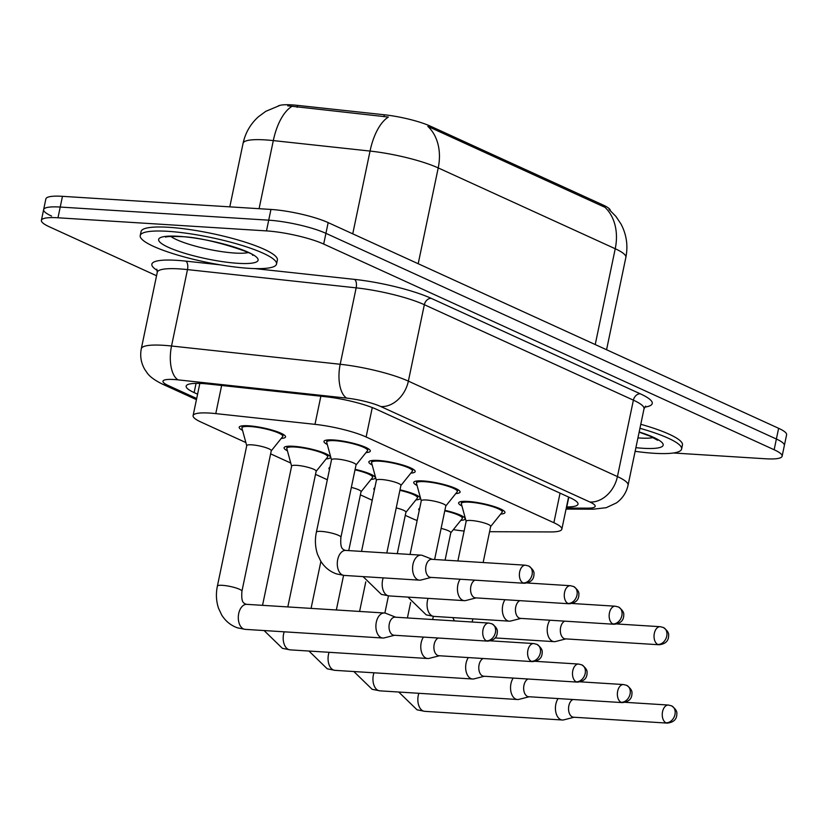 <?xml version="1.0" encoding="UTF-8"?>
<svg xmlns="http://www.w3.org/2000/svg" width="828" height="828" viewBox="0 0 828 828"><rect width="100%" height="100%" fill="white"/><g stroke="black" fill="none" stroke-linecap="round" stroke-linejoin="round"><path stroke-width="1.24" d="M461.952 505.98A23.67 4.275 11.8 0 1 458.619 502.886A23.67 4.275 11.8 0 1 468.017 501.437A23.67 4.275 11.8 0 1 492.629 506.063A23.67 4.275 11.8 0 1 504.966 512.573A23.67 4.275 11.8 0 1 500.671 514.074M417.064 485.487A23.67 4.275 11.8 0 1 413.731 482.393A23.67 4.275 11.8 0 1 423.139 480.944A23.67 4.275 11.8 0 1 447.741 485.57A23.67 4.275 11.8 0 1 460.078 492.08A23.67 4.275 11.8 0 1 455.783 493.581M372.186 464.994A23.67 4.275 11.8 0 1 368.853 461.9A23.67 4.275 11.8 0 1 378.251 460.451A23.67 4.275 11.8 0 1 402.863 465.067A23.67 4.275 11.8 0 1 415.19 471.577A23.67 4.275 11.8 0 1 410.905 473.088M327.298 444.501A23.67 4.275 11.8 0 1 323.965 441.407A23.67 4.275 11.8 0 1 333.363 439.958A23.67 4.275 11.8 0 1 357.975 444.574A23.67 4.275 11.8 0 1 370.313 451.084A23.67 4.275 11.8 0 1 366.017 452.585M444.884 510.327A23.67 4.275 11.8 0 1 465.077 518.897A23.67 4.275 11.8 0 1 460.782 520.398M399.996 489.834A23.67 4.275 11.8 0 1 420.189 498.404A23.67 4.275 11.8 0 1 415.904 499.905M355.119 469.341A23.67 4.275 11.8 0 1 375.312 477.911A23.67 4.275 11.8 0 1 371.016 479.412M287.419 450.825A23.67 4.275 11.8 0 1 284.087 447.731A23.67 4.275 11.8 0 1 293.485 446.282A23.67 4.275 11.8 0 1 318.097 450.908A23.67 4.275 11.8 0 1 330.424 457.418A23.67 4.275 11.8 0 1 326.139 458.919M242.532 430.332A23.67 4.275 11.8 0 1 239.199 427.238A23.67 4.275 11.8 0 1 248.597 425.789A23.67 4.275 11.8 0 1 273.209 430.405A23.67 4.275 11.8 0 1 285.546 436.915A23.67 4.275 11.8 0 1 281.251 438.426M489.586 531.7L550.62 531.938A41.773 7.545 -168.2 0 0 561.85 529.195A41.773 7.545 -168.2 0 0 553.88 522.716L366.121 436.987A41.773 7.545 -168.2 0 0 314.982 424.35L215.777 413.607A41.773 7.545 -168.2 0 0 209.691 413.079A41.773 7.545 -168.2 0 0 193.1 415.635A41.773 7.545 -168.2 0 0 201.069 422.104L245.864 442.556M610.371 210.612A37.591 6.79 -168.2 0 0 603.167 205.054L430.353 126.146A37.591 6.79 -168.2 0 0 384.327 114.771L297.511 105.373A37.591 6.79 -168.2 0 0 292.036 104.897A37.591 6.79 -168.2 0 0 278.208 105.974M405.275 515.347L411.692 518.276A41.773 7.545 -168.2 0 0 417.157 520.512M453.351 529.63A41.773 7.545 -168.2 0 0 464.115 531.048M270.621 453.858L290.752 463.049M315.509 474.351L327.339 479.754M360.387 494.854L372.217 500.247M329.492 469.435A23.67 4.275 11.8 0 1 328.964 468.224A23.67 4.275 11.8 0 1 329.937 467.334M374.38 489.928A23.67 4.275 11.8 0 1 373.852 488.717A23.67 4.275 11.8 0 1 374.815 487.827M419.258 510.421A23.67 4.275 11.8 0 1 418.74 509.22A23.67 4.275 11.8 0 1 419.703 508.32M603.167 205.054L602.898 206.379L604.875 207.228A48.738 37.457 114.5 0 1 615.235 248.742L438.219 167.918A55.693 10.05 -168.2 0 0 370.044 151.069A48.738 22.946 -83.8 0 1 388.353 117.058L287.668 105.808M156.544 275.745L49.37 226.81A41.773 7.545 11.8 0 1 41.4 220.341A41.773 7.545 11.8 0 1 57.981 217.785L266.471 230.898A41.773 7.545 11.8 0 1 323.686 244.063L774.149 449.749L776.385 439.026A41.773 7.545 11.8 0 1 784.364 445.495A41.773 7.545 11.8 0 0 776.385 439.026L325.932 233.341L776.385 439.026L778.63 428.304A41.773 7.545 11.8 0 1 786.6 434.772L782.118 456.218A41.773 7.545 11.8 0 1 765.538 458.774L673.495 452.988M266.471 230.898L268.707 220.176A41.773 7.545 11.8 0 1 325.932 233.341A41.773 7.545 11.8 0 0 268.707 220.176L60.227 207.052L268.707 220.176L270.953 209.443A41.773 7.545 11.8 0 1 328.167 222.618L778.63 428.304M51.615 216.087A41.773 7.545 11.8 0 1 43.636 209.608A41.773 7.545 11.8 0 1 60.227 207.052A41.773 7.545 11.8 0 0 43.636 209.608L45.882 198.886A41.773 7.545 11.8 0 1 62.462 196.329L270.953 209.443M602.898 206.379L427.859 126.394A48.738 37.457 -65.5 0 1 438.219 167.918L418.202 263.728M566.507 506.922L566.766 506.922A41.773 7.545 -168.2 0 0 578.006 504.169A41.773 7.545 -168.2 0 0 570.037 497.7L376.533 409.342A41.773 7.545 -168.2 0 0 325.394 396.705L208.822 384.089A41.773 7.545 -168.2 0 0 202.736 383.561A41.773 7.545 -168.2 0 0 186.155 386.117A41.773 7.545 -168.2 0 0 194.125 392.586L197.592 394.169M774.149 449.749A41.773 7.545 11.8 0 1 782.118 456.218M271.253 450.836L282.659 436.666A20.886 3.767 -168.2 0 0 282.814 436.346A20.886 3.767 -168.2 0 0 271.936 430.601A20.886 3.767 -168.2 0 0 250.222 426.534A20.886 3.767 -168.2 0 0 241.931 427.807A20.886 3.767 -168.2 0 0 241.942 428.169L246.723 445.702M241.931 591.223L271.274 450.732A12.534 2.267 -168.2 0 0 264.753 447.286A12.534 2.267 -168.2 0 0 251.722 444.833A12.534 2.267 -168.2 0 0 246.744 445.599L217.391 586.1A12.534 2.267 -168.2 0 1 222.37 585.334A12.534 2.267 -168.2 0 1 239.054 589.07A12.534 2.267 -168.2 0 1 241.931 591.223C241.02 602.887 243.763 602.908 245.606 604.119L246.796 604.347A12.534 7.69 93.6 0 0 238.474 614.935A12.534 7.69 93.6 0 0 243.484 628.918A12.534 7.69 93.6 0 0 243.949 629.104A12.534 7.69 93.6 0 0 245.223 629.363L382.815 638.015A12.534 7.69 93.6 0 0 384.327 637.87L394.552 635.273M386.127 613.444A12.534 7.69 93.6 0 0 385.869 613.331A12.534 7.69 93.6 0 0 384.389 612.999A12.534 7.69 93.6 0 0 376.316 622.18A12.534 7.69 93.6 0 0 381.087 637.581A12.534 7.69 93.6 0 0 382.815 638.015M486.46 640.81A9.046 5.558 93.6 0 1 482.848 630.708A9.046 5.558 93.6 0 1 488.851 623.06L395.142 617.17A9.046 5.558 93.6 0 0 389.315 623.794A9.046 5.558 93.6 0 0 392.751 634.91A9.046 5.558 93.6 0 0 394.004 635.231L487.713 641.131C496.852 640.158 497.007 634.372 497.276 633.161C497.048 631.65 498.953 629.021 492.039 623.867A9.046 6.955 -65.5 0 1 495.413 632.54A9.046 6.955 114.5 0 1 486.46 640.81A9.046 5.558 93.6 0 0 487.713 641.131M356.03 464.994L367.425 450.836A20.886 3.767 -168.2 0 0 367.58 450.515A20.886 3.767 -168.2 0 0 356.702 444.771A20.886 3.767 -168.2 0 0 334.988 440.703A20.886 3.767 -168.2 0 0 326.698 441.976A20.886 3.767 -168.2 0 0 326.708 442.328L331.49 459.871M336.489 459.002A12.534 2.267 -168.2 0 0 331.51 459.768L316.389 532.166A12.534 2.267 -168.2 0 1 321.367 531.4A12.534 2.267 -168.2 0 1 338.052 535.136A12.534 2.267 -168.2 0 1 340.919 537.289L356.05 464.901A12.534 2.267 -168.2 0 0 349.519 461.455A12.534 2.267 -168.2 0 0 336.489 459.002M422.797 555.588A12.534 7.69 93.6 0 0 422.539 555.485A12.534 7.69 93.6 0 0 421.059 555.143A12.534 7.69 93.6 0 0 412.986 564.323A12.534 7.69 93.6 0 0 417.757 579.724A12.534 7.69 93.6 0 0 419.486 580.159A12.534 7.69 93.6 0 0 420.997 580.014L431.222 577.416M523.13 582.953A9.046 5.558 93.6 0 1 519.508 572.852A9.046 5.558 93.6 0 1 525.521 565.203L431.812 559.314A9.046 5.558 93.6 0 0 425.975 565.938A9.046 5.558 93.6 0 0 429.421 577.064A9.046 5.558 93.6 0 0 430.674 577.375L524.383 583.274C533.522 582.301 533.677 576.516 533.946 575.305C533.718 573.794 535.623 571.165 528.709 566.01A9.046 6.955 -65.5 0 1 532.083 574.694A9.046 6.955 114.5 0 1 523.13 582.953A9.046 5.558 93.6 0 0 524.383 583.274M316.141 471.329L327.546 457.17A20.886 3.767 -168.2 0 0 327.702 456.849A20.886 3.767 -168.2 0 0 316.813 451.105A20.886 3.767 -168.2 0 0 295.099 447.027A20.886 3.767 -168.2 0 0 286.809 448.3A20.886 3.767 -168.2 0 0 286.83 448.662L291.611 466.195M287.813 606.924L316.161 471.225A12.534 2.267 -168.2 0 0 309.631 467.779A12.534 2.267 -168.2 0 0 296.6 465.336A12.534 2.267 -168.2 0 0 291.632 466.102L262.538 605.34M423.439 637.084A12.534 7.69 93.6 0 0 421.193 642.673A12.534 7.69 93.6 0 0 425.965 658.074A12.534 7.69 93.6 0 0 427.703 658.508A12.534 7.69 93.6 0 0 429.204 658.363L439.44 655.766M438.24 638.015A9.046 5.558 93.6 0 0 434.193 644.287A9.046 5.558 93.6 0 0 437.639 655.414A9.046 5.558 93.6 0 0 438.892 655.724L532.601 661.624C541.74 660.651 541.895 654.865 542.154 653.654C541.926 652.143 543.841 649.514 536.927 644.36A9.046 6.955 -65.5 0 1 540.301 653.044A9.046 6.955 114.5 0 1 531.348 661.303A9.046 5.558 93.6 0 0 532.601 661.624M468.317 657.577A12.534 7.69 93.6 0 0 466.081 663.166A12.534 7.69 93.6 0 0 470.853 678.567A12.534 7.69 93.6 0 0 472.581 679.001A12.534 7.69 93.6 0 0 474.092 678.867L484.318 676.259M483.128 658.508A9.046 5.558 93.6 0 0 479.081 664.78A9.046 5.558 93.6 0 0 482.527 675.907A9.046 5.558 93.6 0 0 483.78 676.228L577.478 682.117C586.617 681.144 586.773 675.358 587.042 674.147C586.814 672.636 588.729 670.007 581.815 664.853A9.046 6.955 -65.5 0 1 585.179 673.537A9.046 6.955 114.5 0 1 576.226 681.796A9.046 5.558 93.6 0 0 577.478 682.117M361.029 491.822L372.424 477.663A20.886 3.767 -168.2 0 0 372.59 477.342A20.886 3.767 -168.2 0 0 355.015 469.838M348.743 550.599L361.049 491.718A12.534 2.267 -168.2 0 0 351.341 487.413M513.205 678.07A12.534 7.69 93.6 0 0 510.959 683.669A12.534 7.69 93.6 0 0 515.73 699.06A12.534 7.69 93.6 0 0 517.469 699.505A12.534 7.69 93.6 0 0 518.97 699.36L529.206 696.752M528.016 679.001A9.046 5.558 93.6 0 0 523.958 685.284A9.046 5.558 93.6 0 0 527.405 696.4A9.046 5.558 93.6 0 0 528.657 696.721L622.366 702.61C631.505 701.637 631.66 695.851 631.919 694.64C631.692 693.129 633.606 690.5 626.692 685.346A9.046 6.955 -65.5 0 1 630.067 694.03A9.046 6.955 114.5 0 1 621.114 702.289A9.046 5.558 93.6 0 0 622.366 702.61M405.906 512.315L417.312 498.156A20.886 3.767 -168.2 0 0 417.467 497.835A20.886 3.767 -168.2 0 0 399.893 490.331M397.274 553.653L405.927 512.211A12.534 2.267 -168.2 0 0 396.229 507.906M558.082 698.573A12.534 7.69 93.6 0 0 555.847 704.162A12.534 7.69 93.6 0 0 560.618 719.553A12.534 7.69 93.6 0 0 562.347 719.998A12.534 7.69 93.6 0 0 563.858 719.853L574.083 717.245M572.893 699.505A9.046 5.558 93.6 0 0 568.846 705.777A9.046 5.558 93.6 0 0 572.293 716.893A9.046 5.558 93.6 0 0 573.545 717.214L667.254 723.103C676.393 722.14 676.538 716.355 676.807 715.133C676.579 713.622 678.494 711.004 671.58 705.839A9.046 6.955 -65.5 0 1 674.955 714.523A9.046 6.955 114.5 0 1 666.002 722.792A9.046 5.558 93.6 0 0 667.254 723.103M450.794 532.808L462.2 518.649A20.886 3.767 -168.2 0 0 462.355 518.328A20.886 3.767 -168.2 0 0 444.781 510.824M445.081 560.142L450.815 532.704A12.534 2.267 -168.2 0 0 441.107 528.399M400.907 485.498L412.313 471.329A20.886 3.767 -168.2 0 0 412.468 471.008A20.886 3.767 -168.2 0 0 401.58 465.264A20.886 3.767 -168.2 0 0 379.866 461.196A20.886 3.767 -168.2 0 0 371.575 462.469A20.886 3.767 -168.2 0 0 371.596 462.831L376.378 480.364M386.811 552.99L400.928 485.394A12.534 2.267 -168.2 0 0 394.397 481.948A12.534 2.267 -168.2 0 0 381.366 479.495A12.534 2.267 -168.2 0 0 376.398 480.271L361.536 551.407M460.109 579.227A12.534 7.69 93.6 0 0 457.863 584.816A12.534 7.69 93.6 0 0 462.635 600.217A12.534 7.69 93.6 0 0 464.373 600.652A12.534 7.69 93.6 0 0 465.874 600.507L476.1 597.909M474.91 580.159A9.046 5.558 93.6 0 0 470.863 586.431A9.046 5.558 93.6 0 0 474.309 597.557A9.046 5.558 93.6 0 0 475.562 597.868L569.271 603.767C578.41 602.794 578.565 597.009 578.824 595.798C578.596 594.287 580.511 591.658 573.597 586.503A9.046 6.955 -65.5 0 1 576.971 595.187A9.046 6.955 114.5 0 1 568.018 603.446A9.046 5.558 93.6 0 0 569.271 603.767M445.795 505.991L457.191 491.832A20.886 3.767 -168.2 0 0 457.356 491.511A20.886 3.767 -168.2 0 0 446.468 485.767A20.886 3.767 -168.2 0 0 424.754 481.689A20.886 3.767 -168.2 0 0 416.463 482.962A20.886 3.767 -168.2 0 0 416.474 483.324L421.255 500.857M434.617 559.49L445.816 505.887A12.534 2.267 -168.2 0 0 439.285 502.441A12.534 2.267 -168.2 0 0 426.254 499.998A12.534 2.267 -168.2 0 0 421.276 500.764L410.057 554.46M504.987 599.72A12.534 7.69 93.6 0 0 502.751 605.309A12.534 7.69 93.6 0 0 507.523 620.71A12.534 7.69 93.6 0 0 509.251 621.155A12.534 7.69 93.6 0 0 510.762 621.01L520.988 618.402M519.798 600.652A9.046 5.558 93.6 0 0 515.751 606.934A9.046 5.558 93.6 0 0 519.197 618.05A9.046 5.558 93.6 0 0 520.439 618.371L614.148 624.26C623.287 623.287 623.443 617.502 623.712 616.291C623.484 614.78 625.388 612.151 618.475 606.996A9.046 6.955 -65.5 0 1 621.849 615.68A9.046 6.955 114.5 0 1 612.896 623.939A9.046 5.558 93.6 0 0 614.148 624.26M490.673 526.484L502.078 512.325A20.886 3.767 -168.2 0 0 502.234 512.004A20.886 3.767 -168.2 0 0 491.356 506.26A20.886 3.767 -168.2 0 0 469.642 502.182A20.886 3.767 -168.2 0 0 461.341 503.455A20.886 3.767 -168.2 0 0 461.362 503.817L466.143 521.361M483.138 562.543L490.693 526.38A12.534 2.267 -168.2 0 0 484.163 522.934A12.534 2.267 -168.2 0 0 471.142 520.491A12.534 2.267 -168.2 0 0 466.164 521.257L457.874 560.949M549.875 620.213A12.534 7.69 93.6 0 0 547.629 625.813A12.534 7.69 93.6 0 0 552.4 641.203A12.534 7.69 93.6 0 0 554.139 641.648A12.534 7.69 93.6 0 0 555.64 641.503L565.876 638.895M564.686 621.145A9.046 5.558 93.6 0 0 560.628 627.427A9.046 5.558 93.6 0 0 564.075 638.543A9.046 5.558 93.6 0 0 565.327 638.864L659.036 644.753C668.175 643.791 668.331 637.995 668.589 636.784C668.362 635.273 670.276 632.654 663.363 627.489A9.046 6.955 -65.5 0 1 666.737 636.173A9.046 6.955 114.5 0 1 657.784 644.443A9.046 5.558 93.6 0 0 659.036 644.753M248.886 268.313A69.624 12.565 11.8 0 1 176.509 254.724A69.624 12.565 11.8 0 1 140.222 235.576A69.624 12.565 11.8 0 1 167.867 231.322A69.624 12.565 11.8 0 1 240.244 244.902A69.624 12.565 11.8 0 1 276.521 264.06A69.624 12.565 11.8 0 1 248.886 268.313M140.222 235.576L141.071 231.561A69.624 12.565 11.8 0 1 168.705 227.296A69.624 12.565 11.8 0 1 241.083 240.886A69.624 12.565 11.8 0 1 277.37 260.033L276.521 264.06M639.951 428.304A69.624 12.565 11.8 0 1 681.61 449.024A69.624 12.565 11.8 0 1 653.975 453.278A69.624 12.565 11.8 0 1 635.138 451.322M640.789 424.288A69.624 12.565 11.8 0 1 682.448 444.998L681.61 449.024M221.645 385.475L215.777 413.607M297.511 105.373L297.107 107.309M430.353 126.146L430.074 127.46M384.327 114.771L383.923 116.707M320.86 396.219L314.982 424.35M372.269 407.562L366.121 436.987M560.059 493.146L553.88 522.716M352.749 233.838L370.044 151.069L273.312 140.594A55.693 10.05 -168.2 0 0 265.198 139.891A55.693 10.05 -168.2 0 0 243.08 143.296L229.801 206.855M291.766 106.501A48.738 22.946 -83.8 0 0 273.312 140.594L259.081 208.697M609.056 209.474L615.908 216.408L621 224.026C626.548 234.552 628.173 245.668 625.865 257.373A55.693 10.05 -168.2 0 0 615.235 248.742L595.228 344.551M62.462 196.329L57.981 217.785M328.167 222.618L323.686 244.063M196.05 383.374L194.125 392.586M566.269 508.071L587.704 508.154A27.852 5.03 -168.2 0 0 589.878 502.016L380.828 406.558A27.852 5.03 -168.2 0 0 346.735 398.123L178.072 379.866A27.852 5.03 -168.2 0 0 174.015 379.514A27.852 5.03 -168.2 0 0 168.281 385.537L196.681 398.506M168.281 385.537A27.852 21.404 -65.5 0 1 162.309 384.057C154.608 380.228 149.537 376.492 147.125 372.859L144.869 369.599C141.06 363.088 139.87 356.133 141.309 348.712A55.693 10.05 11.8 0 1 163.416 345.307A55.693 10.05 11.8 0 1 171.531 346.011L187.49 269.597A55.693 10.05 -168.2 0 0 179.376 268.893A55.693 10.05 -168.2 0 0 157.268 272.298L156.813 269.183M157.299 270.477A62.659 11.313 11.8 0 1 176.726 260.334A62.659 11.313 11.8 0 1 185.855 261.13L220.351 264.867M254.682 268.582L354.519 279.388A62.659 11.313 11.8 0 1 431.222 298.349L640.282 393.807A62.659 11.313 11.8 0 1 644.722 407.117M178.072 379.866A27.852 13.113 -83.8 0 1 171.531 346.011L340.194 364.268L356.154 287.854L187.49 269.597A6.966 3.281 96.2 0 0 185.855 261.13M346.735 398.123A27.852 13.113 -83.8 0 1 340.194 364.268A55.693 10.05 11.8 0 1 408.37 381.128L424.34 304.704A55.693 10.05 -168.2 0 0 356.154 287.854A6.966 3.281 96.2 0 0 354.519 279.388M380.828 406.558A27.852 21.404 -65.5 0 0 408.37 381.128L617.429 476.586L633.389 400.162L424.34 304.704A6.966 5.351 114.5 0 1 431.222 298.349M589.878 502.016A27.852 21.404 -65.5 0 0 617.429 476.586A55.693 10.05 11.8 0 1 628.059 485.208L644.018 408.794A55.693 10.05 -168.2 0 0 633.389 400.162A6.966 5.351 114.5 0 1 640.282 393.807M566.052 509.085L593.2 509.199A27.852 20.545 -89.8 0 1 587.704 508.154M568.815 497.142L566.766 506.922M340.919 537.289C340.008 548.943 342.761 548.974 344.603 550.185L345.783 550.413A12.534 7.69 93.6 0 0 337.462 561.001A12.534 7.69 93.6 0 0 342.481 574.984A12.534 7.69 93.6 0 0 342.937 575.17A12.534 7.69 93.6 0 0 344.21 575.429L419.486 580.159M536.927 644.36L533.739 643.553A9.046 5.558 93.6 0 0 527.726 651.201A9.046 5.558 93.6 0 0 531.348 661.303M284.201 631.816A12.534 7.69 93.6 0 0 288.372 649.411A12.534 7.69 93.6 0 0 288.827 649.597A12.534 7.69 93.6 0 0 290.1 649.856L427.703 658.508M581.815 664.853L578.617 664.056A9.046 5.558 93.6 0 0 572.614 671.694A9.046 5.558 93.6 0 0 576.226 681.796M329.078 652.309A12.534 7.69 93.6 0 0 333.249 669.904A12.534 7.69 93.6 0 0 333.715 670.09A12.534 7.69 93.6 0 0 334.988 670.349L472.581 679.001M626.692 685.346L623.505 684.549A9.046 5.558 93.6 0 0 617.491 692.198A9.046 5.558 93.6 0 0 621.114 702.289M373.966 672.802A12.534 7.69 93.6 0 0 378.137 690.407A12.534 7.69 93.6 0 0 378.603 690.583A12.534 7.69 93.6 0 0 379.866 690.842L517.469 699.505M671.58 705.839L668.382 705.042A9.046 5.558 93.6 0 0 662.379 712.691A9.046 5.558 93.6 0 0 666.002 722.792M418.854 693.295A12.534 7.69 93.6 0 0 423.015 710.9A12.534 7.69 93.6 0 0 423.481 711.086A12.534 7.69 93.6 0 0 424.754 711.335L562.347 719.998M573.597 586.503L570.409 585.706A9.046 5.558 93.6 0 0 564.396 593.345A9.046 5.558 93.6 0 0 568.018 603.446M383.198 577.882A12.534 7.69 93.6 0 0 387.359 595.477A12.534 7.69 93.6 0 0 387.825 595.663A12.534 7.69 93.6 0 0 389.098 595.922L464.373 600.652M618.475 606.996L615.287 606.199A9.046 5.558 93.6 0 0 609.284 613.848A9.046 5.558 93.6 0 0 612.896 623.939M428.076 598.375A12.534 7.69 93.6 0 0 432.247 615.97A12.534 7.69 93.6 0 0 432.713 616.156A12.534 7.69 93.6 0 0 433.975 616.415L509.251 621.155M663.363 627.489L660.175 626.692A9.046 5.558 93.6 0 0 654.161 634.341A9.046 5.558 93.6 0 0 657.784 644.443M472.964 618.868A12.534 7.69 93.6 0 0 472.188 622.014M248.11 252.602A42.445 7.659 11.8 0 1 234.748 253.047A42.445 7.659 11.8 0 1 170.847 236.456M237.936 263.314A50.798 9.17 11.8 0 1 168.343 247.303A50.798 9.17 11.8 0 1 178.817 236.322A50.798 9.17 11.8 0 1 248.4 252.333A50.798 9.17 11.8 0 1 237.936 263.314M653.199 437.567A42.445 7.659 11.8 0 1 639.837 438.022A42.445 7.659 11.8 0 1 637.943 437.888M639.185 431.968A50.798 9.17 11.8 0 1 643.014 448.279A50.798 9.17 11.8 0 1 635.904 447.669M199.838 383.416L193.1 415.635M568.577 497.038L561.85 529.195M279.16 105.725L265.757 111.345L258.45 116.738C250.491 123.931 245.367 132.791 243.08 143.296M625.865 257.373L606.572 349.737M41.4 220.341L43.636 209.608M141.309 348.712L157.268 272.298M644.018 408.794L645.685 406.124M593.2 509.199L606.21 507.699L616.456 502.906C622.542 498.466 626.403 492.567 628.059 485.208M162.309 384.057L196.443 399.645M488.851 623.06L492.039 623.867M241.931 427.807L242.335 425.84M217.391 586.1C215.787 593.707 216.17 601.107 218.54 608.28L221.656 614.925C225.547 621.186 230.815 625.492 237.481 627.831L245.223 629.363M395.691 617.202L385.869 613.331M282.814 436.346L283.228 434.379M246.796 604.347L384.389 612.999M525.521 565.203L528.709 566.01M326.698 441.976L327.101 440.01M344.21 575.429L336.478 573.897C329.813 571.558 324.535 567.252 320.643 560.991L317.528 554.346C315.168 547.173 314.785 539.773 316.389 532.166M432.361 559.345L422.539 555.485M367.58 450.515L367.994 448.548M345.783 550.413L421.059 555.143M286.809 448.3L287.223 446.333M264.091 630.553L282.369 648.324L290.1 649.856M327.702 456.849L328.116 454.872M533.739 643.553L490.6 640.841M320.891 561.384L311.069 608.394M308.968 651.046L327.246 668.817L334.988 670.349M372.59 477.342L372.993 475.375M343.568 575.377L336.344 609.977M578.617 664.056L535.488 661.334M365.769 581.877L359.59 611.447M353.856 671.539L372.134 689.31L379.866 690.842M417.467 497.835L417.881 495.868M388.456 595.87L384.865 613.062M623.505 684.549L580.376 681.837M410.657 602.37L407.407 617.936M398.734 692.032L417.022 709.803L424.754 711.335M462.355 518.328L462.759 516.361M433.334 616.363L432.671 619.53M668.382 705.042L625.254 702.33M371.575 462.469L371.989 460.503M389.098 595.922L381.366 594.39L363.078 576.609M412.468 471.008L412.882 469.041M570.409 585.706L527.27 582.984M416.463 482.962L416.877 480.996M433.975 616.415L426.244 614.883L407.966 597.112M457.356 491.511L457.76 489.534M615.287 606.199L572.158 603.488M461.341 503.455L461.755 501.489M454.396 620.896L452.844 617.605M495.196 637.933L554.139 641.648M502.234 512.004L502.648 510.038M660.175 626.692L617.036 623.981M165.662 237.15C166.169 236.529 170.941 236.353 179.976 236.611C207.714 236.787 258.553 254.931 252.581 255.314M639.144 432.144L650.322 436.252L657.67 440.279"/></g></svg>
